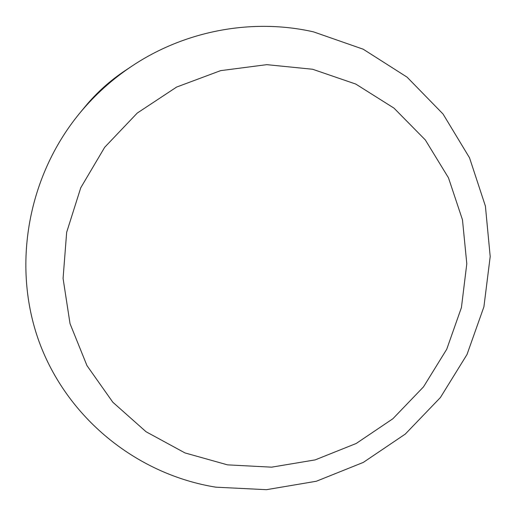 <?xml version="1.0" encoding="UTF-8"?>
<svg xmlns="http://www.w3.org/2000/svg" width="516" height="516" viewBox="0 0 516 516"><rect width="100%" height="100%" fill="white"/><g stroke="black" fill="none" stroke-linecap="round" stroke-linejoin="round"><path stroke-width="0.77" d="M215.843 487.175C138.759 474.739 69.705 420.727 40.493 345.404C11.526 270.113 26.058 178.343 79.696 113.204C94.828 94.925 112.269 79.206 132.019 66.048C185.412 30.38 252.846 18.073 313.535 31.876L363.212 49.213L407.092 77.161L443.057 114.036L469.515 157.78L485.401 206.084L490.2 256.555L483.911 306.801L467.006 354.511L440.38 397.565L405.286 434.072L363.322 462.401L316.34 481.247L266.43 489.684L215.843 487.175M79.696 113.204L85.159 106.586C96.64 92.712 109.882 80.78 124.872 70.795L132.019 66.048M227.511 464.858L184.986 452.925L146.086 431.763L112.817 402.222L86.965 365.605L70.028 323.648L63.075 278.427L66.661 232.303L80.754 187.766L104.703 147.266L137.25 113.069L176.614 87.062L220.609 70.647L266.798 64.655L312.664 69.267L355.782 84.069L393.953 108.102L425.326 139.946L448.488 177.839L462.471 219.803L466.799 263.747L461.427 307.562L446.74 349.229L423.52 386.852L392.87 418.753L356.201 443.483L315.16 459.891L271.597 467.167L227.511 464.858"/></g></svg>
